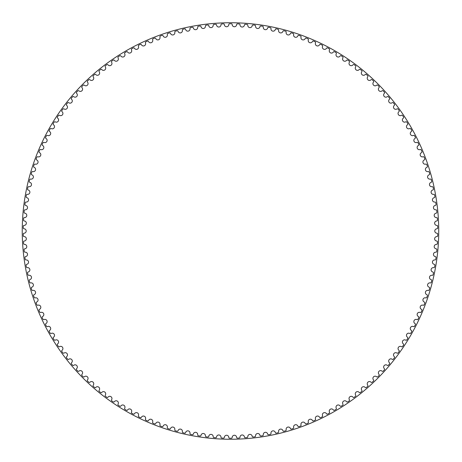 <?xml version="1.0" encoding="UTF-8"?>
<svg xmlns="http://www.w3.org/2000/svg" width="462" height="462" viewBox="0 0 462 462"><rect width="100%" height="100%" fill="white"/><g stroke="black" fill="none" stroke-linecap="round" stroke-linejoin="round"><path stroke-width="0.35" stroke-dasharray="2.31 1.73" d="M228.8 24.561A2.218 2.218 0 0 1 226.623 26.744A2.218 2.218 0 0 1 224.365 24.648A0.826 0.826 0 0 0 223.51 23.868A207.253 207.253 0 0 0 221.777 23.932A0.826 0.826 0 0 0 220.986 24.775A2.218 2.218 0 0 1 218.896 27.033A2.218 2.218 0 0 1 216.562 25.029A0.826 0.826 0 0 0 215.679 24.278A207.253 207.253 0 0 0 213.952 24.411A0.826 0.826 0 0 0 213.19 25.283A2.218 2.218 0 0 1 211.186 27.616A2.218 2.218 0 0 1 208.778 25.699A0.826 0.826 0 0 0 207.865 24.988A207.253 207.253 0 0 0 206.144 25.185A0.826 0.826 0 0 0 205.417 26.086A2.218 2.218 0 0 1 203.505 28.494A2.218 2.218 0 0 1 201.022 26.669A0.826 0.826 0 0 0 200.086 25.993A207.253 207.253 0 0 0 198.371 26.253A0.826 0.826 0 0 0 197.684 27.177A2.218 2.218 0 0 1 195.859 29.66A2.218 2.218 0 0 1 193.312 27.934A0.826 0.826 0 0 0 192.348 27.287A207.253 207.253 0 0 0 190.65 27.616A0.826 0.826 0 0 0 189.992 28.569A2.218 2.218 0 0 1 188.265 31.116A2.218 2.218 0 0 1 185.655 29.481A0.826 0.826 0 0 0 184.667 28.875A207.253 207.253 0 0 0 182.981 29.268A0.826 0.826 0 0 0 182.363 30.244A2.218 2.218 0 0 1 180.729 32.854A2.218 2.218 0 0 1 178.061 31.324A0.826 0.826 0 0 0 177.056 30.758A207.253 207.253 0 0 0 175.381 31.208A0.826 0.826 0 0 0 174.798 32.207A2.218 2.218 0 0 1 173.267 34.881A2.218 2.218 0 0 1 170.542 33.449A0.826 0.826 0 0 0 169.514 32.923A207.253 207.253 0 0 0 167.862 33.437A0.826 0.826 0 0 0 167.313 34.459A2.218 2.218 0 0 1 165.887 37.185A2.218 2.218 0 0 1 163.109 35.863A0.826 0.826 0 0 0 162.064 35.372A207.253 207.253 0 0 0 160.43 35.949A0.826 0.826 0 0 0 159.921 36.989A2.218 2.218 0 0 1 158.599 39.772A2.218 2.218 0 0 1 155.775 38.548A0.826 0.826 0 0 0 154.706 38.098A207.253 207.253 0 0 0 153.095 38.739A0.826 0.826 0 0 0 152.633 39.801A2.218 2.218 0 0 1 151.415 42.625A2.218 2.218 0 0 1 148.545 41.516A0.826 0.826 0 0 0 147.465 41.106A207.253 207.253 0 0 0 145.876 41.805A0.826 0.826 0 0 0 145.455 42.885A2.218 2.218 0 0 1 144.346 45.755A2.218 2.218 0 0 1 141.436 44.75A0.826 0.826 0 0 0 140.338 44.381A207.253 207.253 0 0 0 138.779 45.143A0.826 0.826 0 0 0 138.398 46.235A2.218 2.218 0 0 1 137.393 49.145A2.218 2.218 0 0 1 134.448 48.256A0.826 0.826 0 0 0 133.339 47.927A207.253 207.253 0 0 0 131.814 48.747A0.826 0.826 0 0 0 131.468 49.856A2.218 2.218 0 0 1 130.579 52.801A2.218 2.218 0 0 1 127.604 52.021A0.826 0.826 0 0 0 126.478 51.738A207.253 207.253 0 0 0 124.988 52.61A0.826 0.826 0 0 0 124.688 53.731A2.218 2.218 0 0 1 123.908 56.711A2.218 2.218 0 0 1 120.905 56.041A0.826 0.826 0 0 0 119.774 55.798A207.253 207.253 0 0 0 118.312 56.734A0.826 0.826 0 0 0 118.053 57.86A2.218 2.218 0 0 1 117.388 60.869A2.218 2.218 0 0 1 114.362 60.314A0.826 0.826 0 0 0 113.219 60.118A207.253 207.253 0 0 0 111.798 61.099A0.826 0.826 0 0 0 111.585 62.237A2.218 2.218 0 0 1 111.03 65.269A2.218 2.218 0 0 1 107.987 64.83A0.826 0.826 0 0 0 106.838 64.674A207.253 207.253 0 0 0 105.451 65.714A0.826 0.826 0 0 0 105.278 66.857A2.218 2.218 0 0 1 104.845 69.906A2.218 2.218 0 0 1 101.784 69.589A0.826 0.826 0 0 0 100.635 69.473A207.253 207.253 0 0 0 99.29 70.565A0.826 0.826 0 0 0 99.157 71.714A2.218 2.218 0 0 1 98.839 74.775A2.218 2.218 0 0 1 95.767 74.573A0.826 0.826 0 0 0 94.612 74.503A207.253 207.253 0 0 0 93.312 75.647A0.826 0.826 0 0 0 93.226 76.802A2.218 2.218 0 0 1 93.024 79.868A2.218 2.218 0 0 1 89.946 79.782A0.826 0.826 0 0 0 88.791 79.759A207.253 207.253 0 0 0 87.532 80.948A0.826 0.826 0 0 0 87.491 82.103A2.218 2.218 0 0 1 87.405 85.181A2.218 2.218 0 0 1 84.327 85.21A0.826 0.826 0 0 0 83.166 85.227A207.253 207.253 0 0 0 81.953 86.463A0.826 0.826 0 0 0 81.959 87.624A2.218 2.218 0 0 1 81.988 90.702A2.218 2.218 0 0 1 78.91 90.847A0.826 0.826 0 0 0 77.755 90.904A207.253 207.253 0 0 0 76.588 92.186A0.826 0.826 0 0 0 76.64 93.347A2.218 2.218 0 0 1 76.784 96.419A2.218 2.218 0 0 1 73.718 96.679A0.826 0.826 0 0 0 72.563 96.789A207.253 207.253 0 0 0 71.448 98.111A0.826 0.826 0 0 0 71.541 99.266A2.218 2.218 0 0 1 71.801 102.333A2.218 2.218 0 0 1 68.746 102.708A0.826 0.826 0 0 0 67.596 102.859A207.253 207.253 0 0 0 66.534 104.227A0.826 0.826 0 0 0 66.667 105.376A2.218 2.218 0 0 1 67.048 108.431A2.218 2.218 0 0 1 64.01 108.922A0.826 0.826 0 0 0 62.867 109.113A207.253 207.253 0 0 0 61.856 110.522A0.826 0.826 0 0 0 62.029 111.665A2.218 2.218 0 0 1 62.526 114.703A2.218 2.218 0 0 1 59.506 115.309A0.826 0.826 0 0 0 58.374 115.546A207.253 207.253 0 0 0 57.415 116.99A0.826 0.826 0 0 0 57.635 118.122A2.218 2.218 0 0 1 58.247 121.142A2.218 2.218 0 0 1 55.249 121.864A0.826 0.826 0 0 0 54.129 122.141A207.253 207.253 0 0 0 53.222 123.62A0.826 0.826 0 0 0 53.488 124.746A2.218 2.218 0 0 1 54.21 127.737A2.218 2.218 0 0 1 51.247 128.569A0.826 0.826 0 0 0 50.133 128.892A207.253 207.253 0 0 0 49.29 130.405A0.826 0.826 0 0 0 49.596 131.52A2.218 2.218 0 0 1 50.427 134.482A2.218 2.218 0 0 1 47.499 135.43A0.826 0.826 0 0 0 46.402 135.788A207.253 207.253 0 0 0 45.611 137.335A0.826 0.826 0 0 0 45.957 138.438A2.218 2.218 0 0 1 46.905 141.366A2.218 2.218 0 0 1 44.017 142.417A0.826 0.826 0 0 0 42.931 142.827A207.253 207.253 0 0 0 42.198 144.398A0.826 0.826 0 0 0 42.591 145.484A2.218 2.218 0 0 1 43.647 148.377A2.218 2.218 0 0 1 40.795 149.538A0.826 0.826 0 0 0 39.726 149.983A207.253 207.253 0 0 0 39.056 151.582A0.826 0.826 0 0 0 39.489 152.656A2.218 2.218 0 0 1 40.656 155.509A2.218 2.218 0 0 1 37.849 156.774A0.826 0.826 0 0 0 36.798 157.265A207.253 207.253 0 0 0 36.186 158.882A0.826 0.826 0 0 0 36.66 159.939A2.218 2.218 0 0 1 37.93 162.745A2.218 2.218 0 0 1 35.176 164.12A0.826 0.826 0 0 0 34.148 164.645A207.253 207.253 0 0 0 33.599 166.285A0.826 0.826 0 0 0 34.107 167.325A2.218 2.218 0 0 1 35.487 170.08A2.218 2.218 0 0 1 32.785 171.558A0.826 0.826 0 0 0 31.774 172.124A207.253 207.253 0 0 0 31.289 173.787A0.826 0.826 0 0 0 31.843 174.803A2.218 2.218 0 0 1 33.322 177.5A2.218 2.218 0 0 1 30.677 179.083A0.826 0.826 0 0 0 29.689 179.683A207.253 207.253 0 0 0 29.268 181.364A0.826 0.826 0 0 0 29.857 182.363A2.218 2.218 0 0 1 31.439 185.002A2.218 2.218 0 0 1 28.858 186.683A0.826 0.826 0 0 0 27.893 187.318A207.253 207.253 0 0 0 27.535 189.016A0.826 0.826 0 0 0 28.159 189.986A2.218 2.218 0 0 1 29.839 192.567A2.218 2.218 0 0 1 27.327 194.34A0.826 0.826 0 0 0 26.386 195.016A207.253 207.253 0 0 0 26.091 196.725A0.826 0.826 0 0 0 26.75 197.672A2.218 2.218 0 0 1 28.529 200.185A2.218 2.218 0 0 1 26.086 202.056A0.826 0.826 0 0 0 25.167 202.766A207.253 207.253 0 0 0 24.942 204.481A0.826 0.826 0 0 0 25.635 205.405A2.218 2.218 0 0 1 27.506 207.854A2.218 2.218 0 0 1 25.133 209.812A0.826 0.826 0 0 0 24.249 210.557A207.253 207.253 0 0 0 24.082 212.283A0.826 0.826 0 0 0 24.815 213.178A2.218 2.218 0 0 1 26.779 215.552A2.218 2.218 0 0 1 24.48 217.596A0.826 0.826 0 0 0 23.62 218.376A207.253 207.253 0 0 0 23.522 220.103A0.826 0.826 0 0 0 24.29 220.975A2.218 2.218 0 0 1 26.34 223.267A2.218 2.218 0 0 1 24.122 225.404A0.826 0.826 0 0 0 23.291 226.213A207.253 207.253 0 0 0 23.262 227.945A0.826 0.826 0 0 0 24.059 228.782A2.218 2.218 0 0 1 26.195 231A2.218 2.218 0 0 1 24.059 233.218A0.826 0.826 0 0 0 23.262 234.055A207.253 207.253 0 0 0 23.291 235.787A0.826 0.826 0 0 0 24.122 236.596A2.218 2.218 0 0 1 26.34 238.733A2.218 2.218 0 0 1 24.29 241.025A0.826 0.826 0 0 0 23.522 241.897A207.253 207.253 0 0 0 23.62 243.624A0.826 0.826 0 0 0 24.48 244.404A2.218 2.218 0 0 1 26.779 246.448A2.218 2.218 0 0 1 24.815 248.822A0.826 0.826 0 0 0 24.082 249.717A207.253 207.253 0 0 0 24.249 251.444A0.826 0.826 0 0 0 25.133 252.188A2.218 2.218 0 0 1 27.506 254.146A2.218 2.218 0 0 1 25.635 256.595A0.826 0.826 0 0 0 24.942 257.519A207.253 207.253 0 0 0 25.167 259.234A0.826 0.826 0 0 0 26.086 259.944A2.218 2.218 0 0 1 28.529 261.815A2.218 2.218 0 0 1 26.75 264.328A0.826 0.826 0 0 0 26.091 265.275A207.253 207.253 0 0 0 26.386 266.984A0.826 0.826 0 0 0 27.327 267.66A2.218 2.218 0 0 1 29.839 269.433A2.218 2.218 0 0 1 28.159 272.014A0.826 0.826 0 0 0 27.535 272.984A207.253 207.253 0 0 0 27.893 274.682A0.826 0.826 0 0 0 28.858 275.317A2.218 2.218 0 0 1 31.439 276.998A2.218 2.218 0 0 1 29.857 279.637A0.826 0.826 0 0 0 29.268 280.636A207.253 207.253 0 0 0 29.689 282.317A0.826 0.826 0 0 0 30.677 282.917A2.218 2.218 0 0 1 33.322 284.5A2.218 2.218 0 0 1 31.843 287.197A0.826 0.826 0 0 0 31.289 288.213A207.253 207.253 0 0 0 31.774 289.876A0.826 0.826 0 0 0 32.785 290.442A2.218 2.218 0 0 1 35.487 291.92A2.218 2.218 0 0 1 34.107 294.675A0.826 0.826 0 0 0 33.599 295.715A207.253 207.253 0 0 0 34.148 297.355A0.826 0.826 0 0 0 35.176 297.88A2.218 2.218 0 0 1 37.93 299.255A2.218 2.218 0 0 1 36.66 302.061A0.826 0.826 0 0 0 36.186 303.118A207.253 207.253 0 0 0 36.798 304.735A0.826 0.826 0 0 0 37.849 305.226A2.218 2.218 0 0 1 40.656 306.491A2.218 2.218 0 0 1 39.489 309.344A0.826 0.826 0 0 0 39.056 310.418A207.253 207.253 0 0 0 39.726 312.017A0.826 0.826 0 0 0 40.795 312.462A2.218 2.218 0 0 1 43.647 313.623A2.218 2.218 0 0 1 42.591 316.516A0.826 0.826 0 0 0 42.198 317.602A207.253 207.253 0 0 0 42.931 319.173A0.826 0.826 0 0 0 44.017 319.583A2.218 2.218 0 0 1 46.905 320.634A2.218 2.218 0 0 1 45.957 323.562A0.826 0.826 0 0 0 45.611 324.665A207.253 207.253 0 0 0 46.402 326.212A0.826 0.826 0 0 0 47.499 326.57A2.218 2.218 0 0 1 50.427 327.518A2.218 2.218 0 0 1 49.596 330.48A0.826 0.826 0 0 0 49.29 331.595A207.253 207.253 0 0 0 50.133 333.108A0.826 0.826 0 0 0 51.247 333.431A2.218 2.218 0 0 1 54.21 334.263A2.218 2.218 0 0 1 53.488 337.254A0.826 0.826 0 0 0 53.222 338.38A207.253 207.253 0 0 0 54.129 339.859A0.826 0.826 0 0 0 55.249 340.136A2.218 2.218 0 0 1 58.247 340.858A2.218 2.218 0 0 1 57.635 343.878A0.826 0.826 0 0 0 57.415 345.01A207.253 207.253 0 0 0 58.374 346.454A0.826 0.826 0 0 0 59.506 346.691A2.218 2.218 0 0 1 62.526 347.297A2.218 2.218 0 0 1 62.029 350.335A0.826 0.826 0 0 0 61.856 351.478A207.253 207.253 0 0 0 62.867 352.887A0.826 0.826 0 0 0 64.01 353.078A2.218 2.218 0 0 1 67.048 353.569A2.218 2.218 0 0 1 66.667 356.624A0.826 0.826 0 0 0 66.534 357.773A207.253 207.253 0 0 0 67.596 359.141A0.826 0.826 0 0 0 68.746 359.292A2.218 2.218 0 0 1 71.801 359.667A2.218 2.218 0 0 1 71.541 362.734A0.826 0.826 0 0 0 71.448 363.889A207.253 207.253 0 0 0 72.563 365.211A0.826 0.826 0 0 0 73.718 365.321A2.218 2.218 0 0 1 76.784 365.581A2.218 2.218 0 0 1 76.64 368.653A0.826 0.826 0 0 0 76.588 369.814A207.253 207.253 0 0 0 77.755 371.096A0.826 0.826 0 0 0 78.91 371.153A2.218 2.218 0 0 1 81.988 371.298A2.218 2.218 0 0 1 81.959 374.376A0.826 0.826 0 0 0 81.953 375.537A207.253 207.253 0 0 0 83.166 376.773A0.826 0.826 0 0 0 84.327 376.79A2.218 2.218 0 0 1 87.405 376.819A2.218 2.218 0 0 1 87.491 379.897A0.826 0.826 0 0 0 87.532 381.052A207.253 207.253 0 0 0 88.791 382.241A0.826 0.826 0 0 0 89.946 382.218A2.218 2.218 0 0 1 93.024 382.132A2.218 2.218 0 0 1 93.226 385.198A0.826 0.826 0 0 0 93.312 386.353A207.253 207.253 0 0 0 94.612 387.497A0.826 0.826 0 0 0 95.767 387.427A2.218 2.218 0 0 1 98.839 387.225A2.218 2.218 0 0 1 99.157 390.286A0.826 0.826 0 0 0 99.29 391.435A207.253 207.253 0 0 0 100.635 392.527A0.826 0.826 0 0 0 101.784 392.411A2.218 2.218 0 0 1 104.845 392.094A2.218 2.218 0 0 1 105.278 395.143A0.826 0.826 0 0 0 105.451 396.286A207.253 207.253 0 0 0 106.838 397.326A0.826 0.826 0 0 0 107.987 397.17A2.218 2.218 0 0 1 111.03 396.731A2.218 2.218 0 0 1 111.585 399.763A0.826 0.826 0 0 0 111.798 400.901A207.253 207.253 0 0 0 113.219 401.882A0.826 0.826 0 0 0 114.362 401.686A2.218 2.218 0 0 1 117.388 401.132A2.218 2.218 0 0 1 118.053 404.14A0.826 0.826 0 0 0 118.312 405.266A207.253 207.253 0 0 0 119.774 406.202A0.826 0.826 0 0 0 120.905 405.959A2.218 2.218 0 0 1 123.908 405.289A2.218 2.218 0 0 1 124.688 408.269A0.826 0.826 0 0 0 124.988 409.39A207.253 207.253 0 0 0 126.478 410.262A0.826 0.826 0 0 0 127.604 409.979A2.218 2.218 0 0 1 130.579 409.199A2.218 2.218 0 0 1 131.468 412.144A0.826 0.826 0 0 0 131.814 413.253A207.253 207.253 0 0 0 133.339 414.073A0.826 0.826 0 0 0 134.448 413.744A2.218 2.218 0 0 1 137.393 412.855A2.218 2.218 0 0 1 138.398 415.765A0.826 0.826 0 0 0 138.779 416.857A207.253 207.253 0 0 0 140.338 417.619A0.826 0.826 0 0 0 141.436 417.25A2.218 2.218 0 0 1 144.346 416.245A2.218 2.218 0 0 1 145.455 419.115A0.826 0.826 0 0 0 145.876 420.195A207.253 207.253 0 0 0 147.465 420.894A0.826 0.826 0 0 0 148.545 420.484A2.218 2.218 0 0 1 151.415 419.375A2.218 2.218 0 0 1 152.633 422.199A0.826 0.826 0 0 0 153.095 423.261A207.253 207.253 0 0 0 154.706 423.902A0.826 0.826 0 0 0 155.775 423.452A2.218 2.218 0 0 1 158.599 422.228A2.218 2.218 0 0 1 159.921 425.011A0.826 0.826 0 0 0 160.43 426.051A207.253 207.253 0 0 0 162.064 426.628A0.826 0.826 0 0 0 163.109 426.137A2.218 2.218 0 0 1 165.887 424.815A2.218 2.218 0 0 1 167.313 427.541A0.826 0.826 0 0 0 167.862 428.563A207.253 207.253 0 0 0 169.514 429.077A0.826 0.826 0 0 0 170.542 428.551A2.218 2.218 0 0 1 173.267 427.119A2.218 2.218 0 0 1 174.798 429.793A0.826 0.826 0 0 0 175.381 430.792A207.253 207.253 0 0 0 177.056 431.242A0.826 0.826 0 0 0 178.061 430.676A2.218 2.218 0 0 1 180.729 429.146A2.218 2.218 0 0 1 182.363 431.756A0.826 0.826 0 0 0 182.981 432.732A207.253 207.253 0 0 0 184.667 433.125A0.826 0.826 0 0 0 185.655 432.519A2.218 2.218 0 0 1 188.265 430.884A2.218 2.218 0 0 1 189.992 433.431A0.826 0.826 0 0 0 190.65 434.384A207.253 207.253 0 0 0 192.348 434.713A0.826 0.826 0 0 0 193.312 434.066A2.218 2.218 0 0 1 195.859 432.34A2.218 2.218 0 0 1 197.684 434.823A0.826 0.826 0 0 0 198.371 435.747A207.253 207.253 0 0 0 200.086 436.007A0.826 0.826 0 0 0 201.022 435.331A2.218 2.218 0 0 1 203.505 433.506A2.218 2.218 0 0 1 205.417 435.914A0.826 0.826 0 0 0 206.144 436.815A207.253 207.253 0 0 0 207.865 437.012A0.826 0.826 0 0 0 208.778 436.301A2.218 2.218 0 0 1 211.186 434.384A2.218 2.218 0 0 1 213.19 436.717A0.826 0.826 0 0 0 213.952 437.589A207.253 207.253 0 0 0 215.679 437.722A0.826 0.826 0 0 0 216.562 436.971A2.218 2.218 0 0 1 218.896 434.967A2.218 2.218 0 0 1 220.986 437.225A0.826 0.826 0 0 0 221.777 438.068A207.253 207.253 0 0 0 223.51 438.132A0.826 0.826 0 0 0 224.365 437.352A2.218 2.218 0 0 1 226.623 435.256A2.218 2.218 0 0 1 228.8 437.439A0.826 0.826 0 0 0 229.62 438.247A207.253 207.253 0 0 0 231.352 438.247A0.826 0.826 0 0 0 232.178 437.439A2.218 2.218 0 0 1 234.355 435.256A2.218 2.218 0 0 1 236.613 437.352A0.826 0.826 0 0 0 237.468 438.132A207.253 207.253 0 0 0 239.195 438.068A0.826 0.826 0 0 0 239.992 437.225A2.218 2.218 0 0 1 242.082 434.967A2.218 2.218 0 0 1 244.415 436.971A0.826 0.826 0 0 0 245.299 437.722A207.253 207.253 0 0 0 247.026 437.589A0.826 0.826 0 0 0 247.788 436.717A2.218 2.218 0 0 1 249.792 434.384A2.218 2.218 0 0 1 252.2 436.301A0.826 0.826 0 0 0 253.112 437.012A207.253 207.253 0 0 0 254.833 436.815A0.826 0.826 0 0 0 255.561 435.914A2.218 2.218 0 0 1 257.473 433.506A2.218 2.218 0 0 1 259.95 435.331A0.826 0.826 0 0 0 260.891 436.007A207.253 207.253 0 0 0 262.601 435.747A0.826 0.826 0 0 0 263.294 434.823A2.218 2.218 0 0 1 265.119 432.34A2.218 2.218 0 0 1 267.665 434.066A0.826 0.826 0 0 0 268.624 434.713A207.253 207.253 0 0 0 270.328 434.384A0.826 0.826 0 0 0 270.986 433.431A2.218 2.218 0 0 1 272.713 430.884A2.218 2.218 0 0 1 275.323 432.519A0.826 0.826 0 0 0 276.305 433.125A207.253 207.253 0 0 0 277.997 432.732A0.826 0.826 0 0 0 278.615 431.756A2.218 2.218 0 0 1 280.243 429.146A2.218 2.218 0 0 1 282.917 430.676A0.826 0.826 0 0 0 283.922 431.242A207.253 207.253 0 0 0 285.597 430.792A0.826 0.826 0 0 0 286.18 429.793A2.218 2.218 0 0 1 287.705 427.119A2.218 2.218 0 0 1 290.436 428.551A0.826 0.826 0 0 0 291.464 429.077A207.253 207.253 0 0 0 293.116 428.563A0.826 0.826 0 0 0 293.659 427.541A2.218 2.218 0 0 1 295.085 424.815A2.218 2.218 0 0 1 297.869 426.137A0.826 0.826 0 0 0 298.914 426.628A207.253 207.253 0 0 0 300.548 426.051A0.826 0.826 0 0 0 301.051 425.011A2.218 2.218 0 0 1 302.373 422.228A2.218 2.218 0 0 1 305.203 423.452A0.826 0.826 0 0 0 306.271 423.902A207.253 207.253 0 0 0 307.877 423.261A0.826 0.826 0 0 0 308.345 422.199A2.218 2.218 0 0 1 309.563 419.375A2.218 2.218 0 0 1 312.433 420.484A0.826 0.826 0 0 0 313.513 420.894A207.253 207.253 0 0 0 315.096 420.195A0.826 0.826 0 0 0 315.523 419.115A2.218 2.218 0 0 1 316.632 416.245A2.218 2.218 0 0 1 319.542 417.25A0.826 0.826 0 0 0 320.64 417.619A207.253 207.253 0 0 0 322.199 416.857A0.826 0.826 0 0 0 322.58 415.765A2.218 2.218 0 0 1 323.579 412.855A2.218 2.218 0 0 1 326.53 413.744A0.826 0.826 0 0 0 327.639 414.073A207.253 207.253 0 0 0 329.163 413.253A0.826 0.826 0 0 0 329.504 412.144A2.218 2.218 0 0 1 330.394 409.199A2.218 2.218 0 0 1 333.373 409.979A0.826 0.826 0 0 0 334.494 410.262A207.253 207.253 0 0 0 335.989 409.39A0.826 0.826 0 0 0 336.29 408.269A2.218 2.218 0 0 1 337.069 405.289A2.218 2.218 0 0 1 340.072 405.959A0.826 0.826 0 0 0 341.204 406.202A207.253 207.253 0 0 0 342.665 405.266A0.826 0.826 0 0 0 342.925 404.14A2.218 2.218 0 0 1 343.584 401.132A2.218 2.218 0 0 1 346.616 401.686A0.826 0.826 0 0 0 347.753 401.882A207.253 207.253 0 0 0 349.18 400.901A0.826 0.826 0 0 0 349.393 399.763A2.218 2.218 0 0 1 349.942 396.731A2.218 2.218 0 0 1 352.991 397.17A0.826 0.826 0 0 0 354.14 397.326A207.253 207.253 0 0 0 355.526 396.286A0.826 0.826 0 0 0 355.694 395.143A2.218 2.218 0 0 1 356.127 392.094A2.218 2.218 0 0 1 359.193 392.411A0.826 0.826 0 0 0 360.343 392.527A207.253 207.253 0 0 0 361.688 391.435A0.826 0.826 0 0 0 361.815 390.286A2.218 2.218 0 0 1 362.133 387.225A2.218 2.218 0 0 1 365.205 387.427A0.826 0.826 0 0 0 366.36 387.497A207.253 207.253 0 0 0 367.665 386.353A0.826 0.826 0 0 0 367.752 385.198A2.218 2.218 0 0 1 367.954 382.132A2.218 2.218 0 0 1 371.032 382.218A0.826 0.826 0 0 0 372.187 382.241A207.253 207.253 0 0 0 373.446 381.052A0.826 0.826 0 0 0 373.487 379.897A2.218 2.218 0 0 1 373.573 376.819A2.218 2.218 0 0 1 376.651 376.79A0.826 0.826 0 0 0 377.806 376.773A207.253 207.253 0 0 0 379.025 375.537A0.826 0.826 0 0 0 379.019 374.376A2.218 2.218 0 0 1 378.99 371.298A2.218 2.218 0 0 1 382.062 371.153A0.826 0.826 0 0 0 383.217 371.096A207.253 207.253 0 0 0 384.384 369.814A0.826 0.826 0 0 0 384.338 368.653A2.218 2.218 0 0 1 384.193 365.581A2.218 2.218 0 0 1 387.26 365.321A0.826 0.826 0 0 0 388.409 365.211A207.253 207.253 0 0 0 389.53 363.889A0.826 0.826 0 0 0 389.437 362.734A2.218 2.218 0 0 1 389.171 359.667A2.218 2.218 0 0 1 392.232 359.292A0.826 0.826 0 0 0 393.376 359.141A207.253 207.253 0 0 0 394.444 357.773A0.826 0.826 0 0 0 394.311 356.624A2.218 2.218 0 0 1 393.93 353.569A2.218 2.218 0 0 1 396.968 353.078A0.826 0.826 0 0 0 398.111 352.887A207.253 207.253 0 0 0 399.122 351.478A0.826 0.826 0 0 0 398.943 350.335A2.218 2.218 0 0 1 398.452 347.297A2.218 2.218 0 0 1 401.466 346.691A0.826 0.826 0 0 0 402.604 346.454A207.253 207.253 0 0 0 403.563 345.01A0.826 0.826 0 0 0 403.343 343.878A2.218 2.218 0 0 1 402.731 340.858A2.218 2.218 0 0 1 405.723 340.136A0.826 0.826 0 0 0 406.849 339.859A207.253 207.253 0 0 0 407.75 338.38A0.826 0.826 0 0 0 407.49 337.254A2.218 2.218 0 0 1 406.768 334.263A2.218 2.218 0 0 1 409.73 333.431A0.826 0.826 0 0 0 410.839 333.108A207.253 207.253 0 0 0 411.688 331.595A0.826 0.826 0 0 0 411.382 330.48A2.218 2.218 0 0 1 410.545 327.518A2.218 2.218 0 0 1 413.478 326.57A0.826 0.826 0 0 0 414.576 326.212A207.253 207.253 0 0 0 415.367 324.665A0.826 0.826 0 0 0 415.015 323.562A2.218 2.218 0 0 1 414.067 320.634A2.218 2.218 0 0 1 416.961 319.583A0.826 0.826 0 0 0 418.046 319.173A207.253 207.253 0 0 0 418.78 317.602A0.826 0.826 0 0 0 418.387 316.516A2.218 2.218 0 0 1 417.33 313.623A2.218 2.218 0 0 1 420.183 312.462A0.826 0.826 0 0 0 421.252 312.017A207.253 207.253 0 0 0 421.922 310.418A0.826 0.826 0 0 0 421.488 309.344A2.218 2.218 0 0 1 420.322 306.491A2.218 2.218 0 0 1 423.128 305.226A0.826 0.826 0 0 0 424.18 304.735A207.253 207.253 0 0 0 424.786 303.118A0.826 0.826 0 0 0 424.318 302.061A2.218 2.218 0 0 1 423.042 299.255A2.218 2.218 0 0 1 425.797 297.88A0.826 0.826 0 0 0 426.83 297.355A207.253 207.253 0 0 0 427.379 295.715A0.826 0.826 0 0 0 426.865 294.675A2.218 2.218 0 0 1 425.49 291.92A2.218 2.218 0 0 1 428.187 290.442A0.826 0.826 0 0 0 429.198 289.876A207.253 207.253 0 0 0 429.683 288.213A0.826 0.826 0 0 0 429.134 287.197A2.218 2.218 0 0 1 427.656 284.5A2.218 2.218 0 0 1 430.295 282.917A0.826 0.826 0 0 0 431.289 282.317A207.253 207.253 0 0 0 431.71 280.636A0.826 0.826 0 0 0 431.121 279.637A2.218 2.218 0 0 1 429.539 276.998A2.218 2.218 0 0 1 432.12 275.317A0.826 0.826 0 0 0 433.085 274.682A207.253 207.253 0 0 0 433.443 272.984A0.826 0.826 0 0 0 432.819 272.014A2.218 2.218 0 0 1 431.138 269.433A2.218 2.218 0 0 1 433.651 267.66A0.826 0.826 0 0 0 434.592 266.984A207.253 207.253 0 0 0 434.886 265.275A0.826 0.826 0 0 0 434.222 264.328A2.218 2.218 0 0 1 432.449 261.815A2.218 2.218 0 0 1 434.892 259.944A0.826 0.826 0 0 0 435.805 259.234A207.253 207.253 0 0 0 436.036 257.519A0.826 0.826 0 0 0 435.337 256.595A2.218 2.218 0 0 1 433.466 254.146A2.218 2.218 0 0 1 435.839 252.188A0.826 0.826 0 0 0 436.729 251.444A207.253 207.253 0 0 0 436.89 249.717A0.826 0.826 0 0 0 436.163 248.822A2.218 2.218 0 0 1 434.199 246.448A2.218 2.218 0 0 1 436.498 244.404A0.826 0.826 0 0 0 437.352 243.624A207.253 207.253 0 0 0 437.45 241.897A0.826 0.826 0 0 0 436.688 241.025A2.218 2.218 0 0 1 434.638 238.733A2.218 2.218 0 0 1 436.856 236.596A0.826 0.826 0 0 0 437.681 235.787A207.253 207.253 0 0 0 437.716 234.055A0.826 0.826 0 0 0 436.919 233.218A2.218 2.218 0 0 1 434.782 231A2.218 2.218 0 0 1 436.919 228.782A0.826 0.826 0 0 0 437.716 227.945A207.253 207.253 0 0 0 437.681 226.213A0.826 0.826 0 0 0 436.856 225.404A2.218 2.218 0 0 1 434.638 223.267A2.218 2.218 0 0 1 436.688 220.975A0.826 0.826 0 0 0 437.45 220.103A207.253 207.253 0 0 0 437.352 218.376A0.826 0.826 0 0 0 436.498 217.596A2.218 2.218 0 0 1 434.199 215.552A2.218 2.218 0 0 1 436.163 213.178A0.826 0.826 0 0 0 436.89 212.283A207.253 207.253 0 0 0 436.729 210.557A0.826 0.826 0 0 0 435.839 209.812A2.218 2.218 0 0 1 433.466 207.854A2.218 2.218 0 0 1 435.337 205.405A0.826 0.826 0 0 0 436.036 204.481A207.253 207.253 0 0 0 435.805 202.766A0.826 0.826 0 0 0 434.892 202.056A2.218 2.218 0 0 1 432.449 200.185A2.218 2.218 0 0 1 434.222 197.672A0.826 0.826 0 0 0 434.886 196.725A207.253 207.253 0 0 0 434.592 195.016A0.826 0.826 0 0 0 433.651 194.34A2.218 2.218 0 0 1 431.138 192.567A2.218 2.218 0 0 1 432.819 189.986A0.826 0.826 0 0 0 433.443 189.016A207.253 207.253 0 0 0 433.085 187.318A0.826 0.826 0 0 0 432.12 186.683A2.218 2.218 0 0 1 429.539 185.002A2.218 2.218 0 0 1 431.121 182.363A0.826 0.826 0 0 0 431.71 181.364A207.253 207.253 0 0 0 431.289 179.683A0.826 0.826 0 0 0 430.295 179.083A2.218 2.218 0 0 1 427.656 177.5A2.218 2.218 0 0 1 429.134 174.803A0.826 0.826 0 0 0 429.683 173.787A207.253 207.253 0 0 0 429.198 172.124A0.826 0.826 0 0 0 428.187 171.558A2.218 2.218 0 0 1 425.49 170.08A2.218 2.218 0 0 1 426.865 167.325A0.826 0.826 0 0 0 427.379 166.285A207.253 207.253 0 0 0 426.83 164.645A0.826 0.826 0 0 0 425.797 164.12A2.218 2.218 0 0 1 423.042 162.745A2.218 2.218 0 0 1 424.318 159.939A0.826 0.826 0 0 0 424.786 158.882A207.253 207.253 0 0 0 424.18 157.265A0.826 0.826 0 0 0 423.128 156.774A2.218 2.218 0 0 1 420.322 155.509A2.218 2.218 0 0 1 421.488 152.656A0.826 0.826 0 0 0 421.922 151.582A207.253 207.253 0 0 0 421.252 149.983A0.826 0.826 0 0 0 420.183 149.538A2.218 2.218 0 0 1 417.33 148.377A2.218 2.218 0 0 1 418.387 145.484A0.826 0.826 0 0 0 418.78 144.398A207.253 207.253 0 0 0 418.046 142.827A0.826 0.826 0 0 0 416.961 142.417A2.218 2.218 0 0 1 414.067 141.366A2.218 2.218 0 0 1 415.015 138.438A0.826 0.826 0 0 0 415.367 137.335A207.253 207.253 0 0 0 414.576 135.788A0.826 0.826 0 0 0 413.478 135.43A2.218 2.218 0 0 1 410.545 134.482A2.218 2.218 0 0 1 411.382 131.52A0.826 0.826 0 0 0 411.688 130.405A207.253 207.253 0 0 0 410.839 128.892A0.826 0.826 0 0 0 409.73 128.569A2.218 2.218 0 0 1 406.768 127.737A2.218 2.218 0 0 1 407.49 124.746A0.826 0.826 0 0 0 407.75 123.62A207.253 207.253 0 0 0 406.849 122.141A0.826 0.826 0 0 0 405.723 121.864A2.218 2.218 0 0 1 402.731 121.142A2.218 2.218 0 0 1 403.343 118.122A0.826 0.826 0 0 0 403.563 116.99A207.253 207.253 0 0 0 402.604 115.546A0.826 0.826 0 0 0 401.466 115.309A2.218 2.218 0 0 1 398.452 114.703A2.218 2.218 0 0 1 398.943 111.665A0.826 0.826 0 0 0 399.122 110.522A207.253 207.253 0 0 0 398.111 109.113A0.826 0.826 0 0 0 396.968 108.922A2.218 2.218 0 0 1 393.93 108.431A2.218 2.218 0 0 1 394.311 105.376A0.826 0.826 0 0 0 394.444 104.227A207.253 207.253 0 0 0 393.376 102.859A0.826 0.826 0 0 0 392.232 102.708A2.218 2.218 0 0 1 389.171 102.333A2.218 2.218 0 0 1 389.437 99.266A0.826 0.826 0 0 0 389.53 98.111A207.253 207.253 0 0 0 388.409 96.789A0.826 0.826 0 0 0 387.26 96.679A2.218 2.218 0 0 1 384.193 96.419A2.218 2.218 0 0 1 384.338 93.347A0.826 0.826 0 0 0 384.384 92.186A207.253 207.253 0 0 0 383.217 90.904A0.826 0.826 0 0 0 382.062 90.847A2.218 2.218 0 0 1 378.99 90.702A2.218 2.218 0 0 1 379.019 87.624A0.826 0.826 0 0 0 379.025 86.463A207.253 207.253 0 0 0 377.806 85.227A0.826 0.826 0 0 0 376.651 85.21A2.218 2.218 0 0 1 373.573 85.181A2.218 2.218 0 0 1 373.487 82.103A0.826 0.826 0 0 0 373.446 80.948A207.253 207.253 0 0 0 372.187 79.759A0.826 0.826 0 0 0 371.032 79.782A2.218 2.218 0 0 1 367.954 79.868A2.218 2.218 0 0 1 367.752 76.802A0.826 0.826 0 0 0 367.665 75.647A207.253 207.253 0 0 0 366.36 74.503A0.826 0.826 0 0 0 365.205 74.573A2.218 2.218 0 0 1 362.133 74.775A2.218 2.218 0 0 1 361.815 71.714A0.826 0.826 0 0 0 361.688 70.565A207.253 207.253 0 0 0 360.343 69.473A0.826 0.826 0 0 0 359.193 69.589A2.218 2.218 0 0 1 356.127 69.906A2.218 2.218 0 0 1 355.694 66.857A0.826 0.826 0 0 0 355.526 65.714A207.253 207.253 0 0 0 354.14 64.674A0.826 0.826 0 0 0 352.991 64.83A2.218 2.218 0 0 1 349.942 65.269A2.218 2.218 0 0 1 349.393 62.237A0.826 0.826 0 0 0 349.18 61.099A207.253 207.253 0 0 0 347.753 60.118A0.826 0.826 0 0 0 346.616 60.314A2.218 2.218 0 0 1 343.584 60.869A2.218 2.218 0 0 1 342.925 57.86A0.826 0.826 0 0 0 342.665 56.734A207.253 207.253 0 0 0 341.204 55.798A0.826 0.826 0 0 0 340.072 56.041A2.218 2.218 0 0 1 337.069 56.711A2.218 2.218 0 0 1 336.29 53.731A0.826 0.826 0 0 0 335.989 52.61A207.253 207.253 0 0 0 334.494 51.738A0.826 0.826 0 0 0 333.373 52.021A2.218 2.218 0 0 1 330.394 52.801A2.218 2.218 0 0 1 329.504 49.856A0.826 0.826 0 0 0 329.163 48.747A207.253 207.253 0 0 0 327.639 47.927A0.826 0.826 0 0 0 326.53 48.256A2.218 2.218 0 0 1 323.579 49.145A2.218 2.218 0 0 1 322.58 46.235A0.826 0.826 0 0 0 322.199 45.143A207.253 207.253 0 0 0 320.64 44.381A0.826 0.826 0 0 0 319.542 44.75A2.218 2.218 0 0 1 316.632 45.755A2.218 2.218 0 0 1 315.523 42.885A0.826 0.826 0 0 0 315.096 41.805A207.253 207.253 0 0 0 313.513 41.106A0.826 0.826 0 0 0 312.433 41.516A2.218 2.218 0 0 1 309.563 42.625A2.218 2.218 0 0 1 308.345 39.801A0.826 0.826 0 0 0 307.877 38.739A207.253 207.253 0 0 0 306.271 38.098A0.826 0.826 0 0 0 305.203 38.548A2.218 2.218 0 0 1 302.373 39.772A2.218 2.218 0 0 1 301.051 36.989A0.826 0.826 0 0 0 300.548 35.949A207.253 207.253 0 0 0 298.914 35.372A0.826 0.826 0 0 0 297.869 35.863A2.218 2.218 0 0 1 295.085 37.185A2.218 2.218 0 0 1 293.659 34.459A0.826 0.826 0 0 0 293.116 33.437A207.253 207.253 0 0 0 291.464 32.923A0.826 0.826 0 0 0 290.436 33.449A2.218 2.218 0 0 1 287.705 34.881A2.218 2.218 0 0 1 286.18 32.207A0.826 0.826 0 0 0 285.597 31.208A207.253 207.253 0 0 0 283.922 30.758A0.826 0.826 0 0 0 282.917 31.324A2.218 2.218 0 0 1 280.243 32.854A2.218 2.218 0 0 1 278.615 30.244A0.826 0.826 0 0 0 277.997 29.268A207.253 207.253 0 0 0 276.305 28.875A0.826 0.826 0 0 0 275.323 29.481A2.218 2.218 0 0 1 272.713 31.116A2.218 2.218 0 0 1 270.986 28.569A0.826 0.826 0 0 0 270.328 27.616A207.253 207.253 0 0 0 268.624 27.287A0.826 0.826 0 0 0 267.665 27.934A2.218 2.218 0 0 1 265.119 29.66A2.218 2.218 0 0 1 263.294 27.177A0.826 0.826 0 0 0 262.601 26.253A207.253 207.253 0 0 0 260.891 25.993A0.826 0.826 0 0 0 259.95 26.669A2.218 2.218 0 0 1 257.473 28.494A2.218 2.218 0 0 1 255.561 26.086A0.826 0.826 0 0 0 254.833 25.185A207.253 207.253 0 0 0 253.112 24.988A0.826 0.826 0 0 0 252.2 25.699A2.218 2.218 0 0 1 249.792 27.616A2.218 2.218 0 0 1 247.788 25.283A0.826 0.826 0 0 0 247.026 24.411A207.253 207.253 0 0 0 245.299 24.278A0.826 0.826 0 0 0 244.415 25.029A2.218 2.218 0 0 1 242.082 27.033A2.218 2.218 0 0 1 239.992 24.775A0.826 0.826 0 0 0 239.195 23.932A207.253 207.253 0 0 0 237.468 23.868A0.826 0.826 0 0 0 236.613 24.648A2.218 2.218 0 0 1 234.355 26.744A2.218 2.218 0 0 1 232.178 24.561A0.826 0.826 0 0 0 231.352 23.753A207.253 207.253 0 0 0 229.62 23.753A0.826 0.826 0 0 0 228.8 24.561"/><path stroke-width="0.69" d="M228.8 24.561A2.218 2.218 0 0 1 226.623 26.744A2.218 2.218 0 0 1 224.365 24.648A0.826 0.826 0 0 0 223.51 23.868A207.253 207.253 0 0 0 221.777 23.932A0.826 0.826 0 0 0 220.986 24.775A2.218 2.218 0 0 1 218.896 27.033A2.218 2.218 0 0 1 216.562 25.029A0.826 0.826 0 0 0 215.679 24.278A207.253 207.253 0 0 0 213.952 24.411A0.826 0.826 0 0 0 213.19 25.283A2.218 2.218 0 0 1 211.186 27.616A2.218 2.218 0 0 1 208.778 25.699A0.826 0.826 0 0 0 207.865 24.988A207.253 207.253 0 0 0 206.144 25.185A0.826 0.826 0 0 0 205.417 26.086A2.218 2.218 0 0 1 203.505 28.494A2.218 2.218 0 0 1 201.022 26.669A0.826 0.826 0 0 0 200.086 25.993A207.253 207.253 0 0 0 198.371 26.253A0.826 0.826 0 0 0 197.684 27.177A2.218 2.218 0 0 1 195.859 29.66A2.218 2.218 0 0 1 193.312 27.934A0.826 0.826 0 0 0 192.348 27.287A207.253 207.253 0 0 0 190.65 27.616A0.826 0.826 0 0 0 189.992 28.569A2.218 2.218 0 0 1 188.265 31.116A2.218 2.218 0 0 1 185.655 29.481A0.826 0.826 0 0 0 184.667 28.875A207.253 207.253 0 0 0 182.981 29.268A0.826 0.826 0 0 0 182.363 30.244A2.218 2.218 0 0 1 180.729 32.854A2.218 2.218 0 0 1 178.061 31.324A0.826 0.826 0 0 0 177.056 30.758A207.253 207.253 0 0 0 175.381 31.208A0.826 0.826 0 0 0 174.798 32.207A2.218 2.218 0 0 1 173.267 34.881A2.218 2.218 0 0 1 170.542 33.449A0.826 0.826 0 0 0 169.514 32.923A207.253 207.253 0 0 0 167.862 33.437A0.826 0.826 0 0 0 167.313 34.459A2.218 2.218 0 0 1 165.887 37.185A2.218 2.218 0 0 1 163.109 35.863A0.826 0.826 0 0 0 162.064 35.372A207.253 207.253 0 0 0 160.43 35.949A0.826 0.826 0 0 0 159.921 36.989A2.218 2.218 0 0 1 158.599 39.772A2.218 2.218 0 0 1 155.775 38.548A0.826 0.826 0 0 0 154.706 38.098A207.253 207.253 0 0 0 153.095 38.739A0.826 0.826 0 0 0 152.633 39.801A2.218 2.218 0 0 1 151.415 42.625A2.218 2.218 0 0 1 148.545 41.516A0.826 0.826 0 0 0 147.465 41.106A207.253 207.253 0 0 0 145.876 41.805A0.826 0.826 0 0 0 145.455 42.885A2.218 2.218 0 0 1 144.346 45.755A2.218 2.218 0 0 1 141.436 44.75A0.826 0.826 0 0 0 140.338 44.381A207.253 207.253 0 0 0 138.779 45.143A0.826 0.826 0 0 0 138.398 46.235A2.218 2.218 0 0 1 137.393 49.145A2.218 2.218 0 0 1 134.448 48.256A0.826 0.826 0 0 0 133.339 47.927A207.253 207.253 0 0 0 131.814 48.747A0.826 0.826 0 0 0 131.468 49.856A2.218 2.218 0 0 1 130.579 52.801A2.218 2.218 0 0 1 127.604 52.021A0.826 0.826 0 0 0 126.478 51.738A207.253 207.253 0 0 0 124.988 52.61A0.826 0.826 0 0 0 124.688 53.731A2.218 2.218 0 0 1 123.908 56.711A2.218 2.218 0 0 1 120.905 56.041A0.826 0.826 0 0 0 119.774 55.798A207.253 207.253 0 0 0 118.312 56.734A0.826 0.826 0 0 0 118.053 57.86A2.218 2.218 0 0 1 117.388 60.869A2.218 2.218 0 0 1 114.362 60.314A0.826 0.826 0 0 0 113.219 60.118A207.253 207.253 0 0 0 111.798 61.099A0.826 0.826 0 0 0 111.585 62.237A2.218 2.218 0 0 1 111.03 65.269A2.218 2.218 0 0 1 107.987 64.83A0.826 0.826 0 0 0 106.838 64.674A207.253 207.253 0 0 0 105.451 65.714A0.826 0.826 0 0 0 105.278 66.857A2.218 2.218 0 0 1 104.845 69.906A2.218 2.218 0 0 1 101.784 69.589A0.826 0.826 0 0 0 100.635 69.473A207.253 207.253 0 0 0 99.29 70.565A0.826 0.826 0 0 0 99.157 71.714A2.218 2.218 0 0 1 98.839 74.775A2.218 2.218 0 0 1 95.767 74.573A0.826 0.826 0 0 0 94.612 74.503A207.253 207.253 0 0 0 93.312 75.647A0.826 0.826 0 0 0 93.226 76.802A2.218 2.218 0 0 1 93.024 79.868A2.218 2.218 0 0 1 89.946 79.782A0.826 0.826 0 0 0 88.791 79.759A207.253 207.253 0 0 0 87.532 80.948A0.826 0.826 0 0 0 87.491 82.103A2.218 2.218 0 0 1 87.405 85.181A2.218 2.218 0 0 1 84.327 85.21A0.826 0.826 0 0 0 83.166 85.227A207.253 207.253 0 0 0 81.953 86.463A0.826 0.826 0 0 0 81.959 87.624A2.218 2.218 0 0 1 81.988 90.702A2.218 2.218 0 0 1 78.91 90.847A0.826 0.826 0 0 0 77.755 90.904A207.253 207.253 0 0 0 76.588 92.186A0.826 0.826 0 0 0 76.64 93.347A2.218 2.218 0 0 1 76.784 96.419A2.218 2.218 0 0 1 73.718 96.679A0.826 0.826 0 0 0 72.563 96.789A207.253 207.253 0 0 0 71.448 98.111A0.826 0.826 0 0 0 71.541 99.266A2.218 2.218 0 0 1 71.801 102.333A2.218 2.218 0 0 1 68.746 102.708A0.826 0.826 0 0 0 67.596 102.859A207.253 207.253 0 0 0 66.534 104.227A0.826 0.826 0 0 0 66.667 105.376A2.218 2.218 0 0 1 67.048 108.431A2.218 2.218 0 0 1 64.01 108.922A0.826 0.826 0 0 0 62.867 109.113A207.253 207.253 0 0 0 61.856 110.522A0.826 0.826 0 0 0 62.029 111.665A2.218 2.218 0 0 1 62.526 114.703A2.218 2.218 0 0 1 59.506 115.309A0.826 0.826 0 0 0 58.374 115.546A207.253 207.253 0 0 0 57.415 116.99A0.826 0.826 0 0 0 57.635 118.122A2.218 2.218 0 0 1 58.247 121.142A2.218 2.218 0 0 1 55.249 121.864A0.826 0.826 0 0 0 54.129 122.141A207.253 207.253 0 0 0 53.222 123.62A0.826 0.826 0 0 0 53.488 124.746A2.218 2.218 0 0 1 54.21 127.737A2.218 2.218 0 0 1 51.247 128.569A0.826 0.826 0 0 0 50.133 128.892A207.253 207.253 0 0 0 49.29 130.405A0.826 0.826 0 0 0 49.596 131.52A2.218 2.218 0 0 1 50.427 134.482A2.218 2.218 0 0 1 47.499 135.43A0.826 0.826 0 0 0 46.402 135.788A207.253 207.253 0 0 0 45.611 137.335A0.826 0.826 0 0 0 45.957 138.438A2.218 2.218 0 0 1 46.905 141.366A2.218 2.218 0 0 1 44.017 142.417A0.826 0.826 0 0 0 42.931 142.827A207.253 207.253 0 0 0 42.198 144.398A0.826 0.826 0 0 0 42.591 145.484A2.218 2.218 0 0 1 43.647 148.377A2.218 2.218 0 0 1 40.795 149.538A0.826 0.826 0 0 0 39.726 149.983A207.253 207.253 0 0 0 39.056 151.582A0.826 0.826 0 0 0 39.489 152.656A2.218 2.218 0 0 1 40.656 155.509A2.218 2.218 0 0 1 37.849 156.774A0.826 0.826 0 0 0 36.798 157.265A207.253 207.253 0 0 0 36.186 158.882A0.826 0.826 0 0 0 36.66 159.939A2.218 2.218 0 0 1 37.93 162.745A2.218 2.218 0 0 1 35.176 164.12A0.826 0.826 0 0 0 34.148 164.645A207.253 207.253 0 0 0 33.599 166.285A0.826 0.826 0 0 0 34.107 167.325A2.218 2.218 0 0 1 35.487 170.08A2.218 2.218 0 0 1 32.785 171.558A0.826 0.826 0 0 0 31.774 172.124A207.253 207.253 0 0 0 31.289 173.787A0.826 0.826 0 0 0 31.843 174.803A2.218 2.218 0 0 1 33.322 177.5A2.218 2.218 0 0 1 30.677 179.083A0.826 0.826 0 0 0 29.689 179.683A207.253 207.253 0 0 0 29.268 181.364A0.826 0.826 0 0 0 29.857 182.363A2.218 2.218 0 0 1 31.439 185.002A2.218 2.218 0 0 1 28.858 186.683A0.826 0.826 0 0 0 27.893 187.318A207.253 207.253 0 0 0 27.535 189.016A0.826 0.826 0 0 0 28.159 189.986A2.218 2.218 0 0 1 29.839 192.567A2.218 2.218 0 0 1 27.327 194.34A0.826 0.826 0 0 0 26.386 195.016A207.253 207.253 0 0 0 26.091 196.725A0.826 0.826 0 0 0 26.75 197.672A2.218 2.218 0 0 1 28.529 200.185A2.218 2.218 0 0 1 26.086 202.056A0.826 0.826 0 0 0 25.167 202.766A207.253 207.253 0 0 0 24.942 204.481A0.826 0.826 0 0 0 25.635 205.405A2.218 2.218 0 0 1 27.506 207.854A2.218 2.218 0 0 1 25.133 209.812A0.826 0.826 0 0 0 24.249 210.557A207.253 207.253 0 0 0 24.082 212.283A0.826 0.826 0 0 0 24.815 213.178A2.218 2.218 0 0 1 26.779 215.552A2.218 2.218 0 0 1 24.48 217.596A0.826 0.826 0 0 0 23.62 218.376A207.253 207.253 0 0 0 23.522 220.103A0.826 0.826 0 0 0 24.29 220.975A2.218 2.218 0 0 1 26.34 223.267A2.218 2.218 0 0 1 24.122 225.404A0.826 0.826 0 0 0 23.291 226.213A207.253 207.253 0 0 0 23.262 227.945A0.826 0.826 0 0 0 24.059 228.782A2.218 2.218 0 0 1 26.195 231A2.218 2.218 0 0 1 24.059 233.218A0.826 0.826 0 0 0 23.262 234.055A207.253 207.253 0 0 0 23.291 235.787A0.826 0.826 0 0 0 24.122 236.596A2.218 2.218 0 0 1 26.34 238.733A2.218 2.218 0 0 1 24.29 241.025A0.826 0.826 0 0 0 23.522 241.897A207.253 207.253 0 0 0 23.62 243.624A0.826 0.826 0 0 0 24.48 244.404A2.218 2.218 0 0 1 26.779 246.448A2.218 2.218 0 0 1 24.815 248.822A0.826 0.826 0 0 0 24.082 249.717A207.253 207.253 0 0 0 24.249 251.444A0.826 0.826 0 0 0 25.133 252.188A2.218 2.218 0 0 1 27.506 254.146A2.218 2.218 0 0 1 25.635 256.595A0.826 0.826 0 0 0 24.942 257.519A207.253 207.253 0 0 0 25.167 259.234A0.826 0.826 0 0 0 26.086 259.944A2.218 2.218 0 0 1 28.529 261.815A2.218 2.218 0 0 1 26.75 264.328A0.826 0.826 0 0 0 26.091 265.275A207.253 207.253 0 0 0 26.386 266.984A0.826 0.826 0 0 0 27.327 267.66A2.218 2.218 0 0 1 29.839 269.433A2.218 2.218 0 0 1 28.159 272.014A0.826 0.826 0 0 0 27.535 272.984A207.253 207.253 0 0 0 27.893 274.682A0.826 0.826 0 0 0 28.858 275.317A2.218 2.218 0 0 1 31.439 276.998A2.218 2.218 0 0 1 29.857 279.637A0.826 0.826 0 0 0 29.268 280.636A207.253 207.253 0 0 0 29.689 282.317A0.826 0.826 0 0 0 30.677 282.917A2.218 2.218 0 0 1 33.322 284.5A2.218 2.218 0 0 1 31.843 287.197A0.826 0.826 0 0 0 31.289 288.213A207.253 207.253 0 0 0 31.774 289.876A0.826 0.826 0 0 0 32.785 290.442A2.218 2.218 0 0 1 35.487 291.92A2.218 2.218 0 0 1 34.107 294.675A0.826 0.826 0 0 0 33.599 295.715A207.253 207.253 0 0 0 34.148 297.355A0.826 0.826 0 0 0 35.176 297.88A2.218 2.218 0 0 1 37.93 299.255A2.218 2.218 0 0 1 36.66 302.061A0.826 0.826 0 0 0 36.186 303.118A207.253 207.253 0 0 0 36.798 304.735A0.826 0.826 0 0 0 37.849 305.226A2.218 2.218 0 0 1 40.656 306.491A2.218 2.218 0 0 1 39.489 309.344A0.826 0.826 0 0 0 39.056 310.418A207.253 207.253 0 0 0 39.726 312.017A0.826 0.826 0 0 0 40.795 312.462A2.218 2.218 0 0 1 43.647 313.623A2.218 2.218 0 0 1 42.591 316.516A0.826 0.826 0 0 0 42.198 317.602A207.253 207.253 0 0 0 42.931 319.173A0.826 0.826 0 0 0 44.017 319.583A2.218 2.218 0 0 1 46.905 320.634A2.218 2.218 0 0 1 45.957 323.562A0.826 0.826 0 0 0 45.611 324.665A207.253 207.253 0 0 0 46.402 326.212A0.826 0.826 0 0 0 47.499 326.57A2.218 2.218 0 0 1 50.427 327.518A2.218 2.218 0 0 1 49.596 330.48A0.826 0.826 0 0 0 49.29 331.595A207.253 207.253 0 0 0 50.133 333.108A0.826 0.826 0 0 0 51.247 333.431A2.218 2.218 0 0 1 54.21 334.263A2.218 2.218 0 0 1 53.488 337.254A0.826 0.826 0 0 0 53.222 338.38A207.253 207.253 0 0 0 54.129 339.859A0.826 0.826 0 0 0 55.249 340.136A2.218 2.218 0 0 1 58.247 340.858A2.218 2.218 0 0 1 57.635 343.878A0.826 0.826 0 0 0 57.415 345.01A207.253 207.253 0 0 0 58.374 346.454A0.826 0.826 0 0 0 59.506 346.691A2.218 2.218 0 0 1 62.526 347.297A2.218 2.218 0 0 1 62.029 350.335A0.826 0.826 0 0 0 61.856 351.478A207.253 207.253 0 0 0 62.867 352.887A0.826 0.826 0 0 0 64.01 353.078A2.218 2.218 0 0 1 67.048 353.569A2.218 2.218 0 0 1 66.667 356.624A0.826 0.826 0 0 0 66.534 357.773A207.253 207.253 0 0 0 67.596 359.141A0.826 0.826 0 0 0 68.746 359.292A2.218 2.218 0 0 1 71.801 359.667A2.218 2.218 0 0 1 71.541 362.734A0.826 0.826 0 0 0 71.448 363.889A207.253 207.253 0 0 0 72.563 365.211A0.826 0.826 0 0 0 73.718 365.321A2.218 2.218 0 0 1 76.784 365.581A2.218 2.218 0 0 1 76.64 368.653A0.826 0.826 0 0 0 76.588 369.814A207.253 207.253 0 0 0 77.755 371.096A0.826 0.826 0 0 0 78.91 371.153A2.218 2.218 0 0 1 81.988 371.298A2.218 2.218 0 0 1 81.959 374.376A0.826 0.826 0 0 0 81.953 375.537A207.253 207.253 0 0 0 83.166 376.773A0.826 0.826 0 0 0 84.327 376.79A2.218 2.218 0 0 1 87.405 376.819A2.218 2.218 0 0 1 87.491 379.897A0.826 0.826 0 0 0 87.532 381.052A207.253 207.253 0 0 0 88.791 382.241A0.826 0.826 0 0 0 89.946 382.218A2.218 2.218 0 0 1 93.024 382.132A2.218 2.218 0 0 1 93.226 385.198A0.826 0.826 0 0 0 93.312 386.353A207.253 207.253 0 0 0 94.612 387.497A0.826 0.826 0 0 0 95.767 387.427A2.218 2.218 0 0 1 98.839 387.225A2.218 2.218 0 0 1 99.157 390.286A0.826 0.826 0 0 0 99.29 391.435A207.253 207.253 0 0 0 100.635 392.527A0.826 0.826 0 0 0 101.784 392.411A2.218 2.218 0 0 1 104.845 392.094A2.218 2.218 0 0 1 105.278 395.143A0.826 0.826 0 0 0 105.451 396.286A207.253 207.253 0 0 0 106.838 397.326A0.826 0.826 0 0 0 107.987 397.17A2.218 2.218 0 0 1 111.03 396.731A2.218 2.218 0 0 1 111.585 399.763A0.826 0.826 0 0 0 111.798 400.901A207.253 207.253 0 0 0 113.219 401.882A0.826 0.826 0 0 0 114.362 401.686A2.218 2.218 0 0 1 117.388 401.132A2.218 2.218 0 0 1 118.053 404.14A0.826 0.826 0 0 0 118.312 405.266A207.253 207.253 0 0 0 119.774 406.202A0.826 0.826 0 0 0 120.905 405.959A2.218 2.218 0 0 1 123.908 405.289A2.218 2.218 0 0 1 124.688 408.269A0.826 0.826 0 0 0 124.988 409.39A207.253 207.253 0 0 0 126.478 410.262A0.826 0.826 0 0 0 127.604 409.979A2.218 2.218 0 0 1 130.579 409.199A2.218 2.218 0 0 1 131.468 412.144A0.826 0.826 0 0 0 131.814 413.253A207.253 207.253 0 0 0 133.339 414.073A0.826 0.826 0 0 0 134.448 413.744A2.218 2.218 0 0 1 137.393 412.855A2.218 2.218 0 0 1 138.398 415.765A0.826 0.826 0 0 0 138.779 416.857A207.253 207.253 0 0 0 140.338 417.619A0.826 0.826 0 0 0 141.436 417.25A2.218 2.218 0 0 1 144.346 416.245A2.218 2.218 0 0 1 145.455 419.115A0.826 0.826 0 0 0 145.876 420.195A207.253 207.253 0 0 0 147.465 420.894A0.826 0.826 0 0 0 148.545 420.484A2.218 2.218 0 0 1 151.415 419.375A2.218 2.218 0 0 1 152.633 422.199A0.826 0.826 0 0 0 153.095 423.261A207.253 207.253 0 0 0 154.706 423.902A0.826 0.826 0 0 0 155.775 423.452A2.218 2.218 0 0 1 158.599 422.228A2.218 2.218 0 0 1 159.921 425.011A0.826 0.826 0 0 0 160.43 426.051A207.253 207.253 0 0 0 162.064 426.628A0.826 0.826 0 0 0 163.109 426.137A2.218 2.218 0 0 1 165.887 424.815A2.218 2.218 0 0 1 167.313 427.541A0.826 0.826 0 0 0 167.862 428.563A207.253 207.253 0 0 0 169.514 429.077A0.826 0.826 0 0 0 170.542 428.551A2.218 2.218 0 0 1 173.267 427.119A2.218 2.218 0 0 1 174.798 429.793A0.826 0.826 0 0 0 175.381 430.792A207.253 207.253 0 0 0 177.056 431.242A0.826 0.826 0 0 0 178.061 430.676A2.218 2.218 0 0 1 180.729 429.146A2.218 2.218 0 0 1 182.363 431.756A0.826 0.826 0 0 0 182.981 432.732A207.253 207.253 0 0 0 184.667 433.125A0.826 0.826 0 0 0 185.655 432.519A2.218 2.218 0 0 1 188.265 430.884A2.218 2.218 0 0 1 189.992 433.431A0.826 0.826 0 0 0 190.65 434.384A207.253 207.253 0 0 0 192.348 434.713A0.826 0.826 0 0 0 193.312 434.066A2.218 2.218 0 0 1 195.859 432.34A2.218 2.218 0 0 1 197.684 434.823A0.826 0.826 0 0 0 198.371 435.747A207.253 207.253 0 0 0 200.086 436.007A0.826 0.826 0 0 0 201.022 435.331A2.218 2.218 0 0 1 203.505 433.506A2.218 2.218 0 0 1 205.417 435.914A0.826 0.826 0 0 0 206.144 436.815A207.253 207.253 0 0 0 207.865 437.012A0.826 0.826 0 0 0 208.778 436.301A2.218 2.218 0 0 1 211.186 434.384A2.218 2.218 0 0 1 213.19 436.717A0.826 0.826 0 0 0 213.952 437.589A207.253 207.253 0 0 0 215.679 437.722A0.826 0.826 0 0 0 216.562 436.971A2.218 2.218 0 0 1 218.896 434.967A2.218 2.218 0 0 1 220.986 437.225A0.826 0.826 0 0 0 221.777 438.068A207.253 207.253 0 0 0 223.51 438.132A0.826 0.826 0 0 0 224.365 437.352A2.218 2.218 0 0 1 226.623 435.256A2.218 2.218 0 0 1 228.8 437.439A0.826 0.826 0 0 0 229.62 438.247A207.253 207.253 0 0 0 231.352 438.247A0.826 0.826 0 0 0 232.178 437.439A2.218 2.218 0 0 1 234.355 435.256A2.218 2.218 0 0 1 236.613 437.352A0.826 0.826 0 0 0 237.468 438.132A207.253 207.253 0 0 0 239.195 438.068A0.826 0.826 0 0 0 239.992 437.225A2.218 2.218 0 0 1 242.082 434.967A2.218 2.218 0 0 1 244.415 436.971A0.826 0.826 0 0 0 245.299 437.722A207.253 207.253 0 0 0 247.026 437.589A0.826 0.826 0 0 0 247.788 436.717A2.218 2.218 0 0 1 249.792 434.384A2.218 2.218 0 0 1 252.2 436.301A0.826 0.826 0 0 0 253.112 437.012A207.253 207.253 0 0 0 254.833 436.815A0.826 0.826 0 0 0 255.561 435.914A2.218 2.218 0 0 1 257.473 433.506A2.218 2.218 0 0 1 259.95 435.331A0.826 0.826 0 0 0 260.891 436.007A207.253 207.253 0 0 0 262.601 435.747A0.826 0.826 0 0 0 263.294 434.823A2.218 2.218 0 0 1 265.119 432.34A2.218 2.218 0 0 1 267.665 434.066A0.826 0.826 0 0 0 268.624 434.713A207.253 207.253 0 0 0 270.328 434.384A0.826 0.826 0 0 0 270.986 433.431A2.218 2.218 0 0 1 272.713 430.884A2.218 2.218 0 0 1 275.323 432.519A0.826 0.826 0 0 0 276.305 433.125A207.253 207.253 0 0 0 277.997 432.732A0.826 0.826 0 0 0 278.615 431.756A2.218 2.218 0 0 1 280.243 429.146A2.218 2.218 0 0 1 282.917 430.676A0.826 0.826 0 0 0 283.922 431.242A207.253 207.253 0 0 0 285.597 430.792A0.826 0.826 0 0 0 286.18 429.793A2.218 2.218 0 0 1 287.705 427.119A2.218 2.218 0 0 1 290.436 428.551A0.826 0.826 0 0 0 291.464 429.077A207.253 207.253 0 0 0 293.116 428.563A0.826 0.826 0 0 0 293.659 427.541A2.218 2.218 0 0 1 295.085 424.815A2.218 2.218 0 0 1 297.869 426.137A0.826 0.826 0 0 0 298.914 426.628A207.253 207.253 0 0 0 300.548 426.051A0.826 0.826 0 0 0 301.051 425.011A2.218 2.218 0 0 1 302.373 422.228A2.218 2.218 0 0 1 305.203 423.452A0.826 0.826 0 0 0 306.271 423.902A207.253 207.253 0 0 0 307.877 423.261A0.826 0.826 0 0 0 308.345 422.199A2.218 2.218 0 0 1 309.563 419.375A2.218 2.218 0 0 1 312.433 420.484A0.826 0.826 0 0 0 313.513 420.894A207.253 207.253 0 0 0 315.096 420.195A0.826 0.826 0 0 0 315.523 419.115A2.218 2.218 0 0 1 316.632 416.245A2.218 2.218 0 0 1 319.542 417.25A0.826 0.826 0 0 0 320.64 417.619A207.253 207.253 0 0 0 322.199 416.857A0.826 0.826 0 0 0 322.58 415.765A2.218 2.218 0 0 1 323.579 412.855A2.218 2.218 0 0 1 326.53 413.744A0.826 0.826 0 0 0 327.639 414.073A207.253 207.253 0 0 0 329.163 413.253A0.826 0.826 0 0 0 329.504 412.144A2.218 2.218 0 0 1 330.394 409.199A2.218 2.218 0 0 1 333.373 409.979A0.826 0.826 0 0 0 334.494 410.262A207.253 207.253 0 0 0 335.989 409.39A0.826 0.826 0 0 0 336.29 408.269A2.218 2.218 0 0 1 337.069 405.289A2.218 2.218 0 0 1 340.072 405.959A0.826 0.826 0 0 0 341.204 406.202A207.253 207.253 0 0 0 342.665 405.266A0.826 0.826 0 0 0 342.925 404.14A2.218 2.218 0 0 1 343.584 401.132A2.218 2.218 0 0 1 346.616 401.686A0.826 0.826 0 0 0 347.753 401.882A207.253 207.253 0 0 0 349.18 400.901A0.826 0.826 0 0 0 349.393 399.763A2.218 2.218 0 0 1 349.942 396.731A2.218 2.218 0 0 1 352.991 397.17A0.826 0.826 0 0 0 354.14 397.326A207.253 207.253 0 0 0 355.526 396.286A0.826 0.826 0 0 0 355.694 395.143A2.218 2.218 0 0 1 356.127 392.094A2.218 2.218 0 0 1 359.193 392.411A0.826 0.826 0 0 0 360.343 392.527A207.253 207.253 0 0 0 361.688 391.435A0.826 0.826 0 0 0 361.815 390.286A2.218 2.218 0 0 1 362.133 387.225A2.218 2.218 0 0 1 365.205 387.427A0.826 0.826 0 0 0 366.36 387.497A207.253 207.253 0 0 0 367.665 386.353A0.826 0.826 0 0 0 367.752 385.198A2.218 2.218 0 0 1 367.954 382.132A2.218 2.218 0 0 1 371.032 382.218A0.826 0.826 0 0 0 372.187 382.241A207.253 207.253 0 0 0 373.446 381.052A0.826 0.826 0 0 0 373.487 379.897A2.218 2.218 0 0 1 373.573 376.819A2.218 2.218 0 0 1 376.651 376.79A0.826 0.826 0 0 0 377.806 376.773A207.253 207.253 0 0 0 379.025 375.537A0.826 0.826 0 0 0 379.019 374.376A2.218 2.218 0 0 1 378.99 371.298A2.218 2.218 0 0 1 382.062 371.153A0.826 0.826 0 0 0 383.217 371.096A207.253 207.253 0 0 0 384.384 369.814A0.826 0.826 0 0 0 384.338 368.653A2.218 2.218 0 0 1 384.193 365.581A2.218 2.218 0 0 1 387.26 365.321A0.826 0.826 0 0 0 388.409 365.211A207.253 207.253 0 0 0 389.53 363.889A0.826 0.826 0 0 0 389.437 362.734A2.218 2.218 0 0 1 389.171 359.667A2.218 2.218 0 0 1 392.232 359.292A0.826 0.826 0 0 0 393.376 359.141A207.253 207.253 0 0 0 394.444 357.773A0.826 0.826 0 0 0 394.311 356.624A2.218 2.218 0 0 1 393.93 353.569A2.218 2.218 0 0 1 396.968 353.078A0.826 0.826 0 0 0 398.111 352.887A207.253 207.253 0 0 0 399.122 351.478A0.826 0.826 0 0 0 398.943 350.335A2.218 2.218 0 0 1 398.452 347.297A2.218 2.218 0 0 1 401.466 346.691A0.826 0.826 0 0 0 402.604 346.454A207.253 207.253 0 0 0 403.563 345.01A0.826 0.826 0 0 0 403.343 343.878A2.218 2.218 0 0 1 402.731 340.858A2.218 2.218 0 0 1 405.723 340.136A0.826 0.826 0 0 0 406.849 339.859A207.253 207.253 0 0 0 407.75 338.38A0.826 0.826 0 0 0 407.49 337.254A2.218 2.218 0 0 1 406.768 334.263A2.218 2.218 0 0 1 409.73 333.431A0.826 0.826 0 0 0 410.839 333.108A207.253 207.253 0 0 0 411.688 331.595A0.826 0.826 0 0 0 411.382 330.48A2.218 2.218 0 0 1 410.545 327.518A2.218 2.218 0 0 1 413.478 326.57A0.826 0.826 0 0 0 414.576 326.212A207.253 207.253 0 0 0 415.367 324.665A0.826 0.826 0 0 0 415.015 323.562A2.218 2.218 0 0 1 414.067 320.634A2.218 2.218 0 0 1 416.961 319.583A0.826 0.826 0 0 0 418.046 319.173A207.253 207.253 0 0 0 418.78 317.602A0.826 0.826 0 0 0 418.387 316.516A2.218 2.218 0 0 1 417.33 313.623A2.218 2.218 0 0 1 420.183 312.462A0.826 0.826 0 0 0 421.252 312.017A207.253 207.253 0 0 0 421.922 310.418A0.826 0.826 0 0 0 421.488 309.344A2.218 2.218 0 0 1 420.322 306.491A2.218 2.218 0 0 1 423.128 305.226A0.826 0.826 0 0 0 424.18 304.735A207.253 207.253 0 0 0 424.786 303.118A0.826 0.826 0 0 0 424.318 302.061A2.218 2.218 0 0 1 423.042 299.255A2.218 2.218 0 0 1 425.797 297.88A0.826 0.826 0 0 0 426.83 297.355A207.253 207.253 0 0 0 427.379 295.715A0.826 0.826 0 0 0 426.865 294.675A2.218 2.218 0 0 1 425.49 291.92A2.218 2.218 0 0 1 428.187 290.442A0.826 0.826 0 0 0 429.198 289.876A207.253 207.253 0 0 0 429.683 288.213A0.826 0.826 0 0 0 429.134 287.197A2.218 2.218 0 0 1 427.656 284.5A2.218 2.218 0 0 1 430.295 282.917A0.826 0.826 0 0 0 431.289 282.317A207.253 207.253 0 0 0 431.71 280.636A0.826 0.826 0 0 0 431.121 279.637A2.218 2.218 0 0 1 429.539 276.998A2.218 2.218 0 0 1 432.12 275.317A0.826 0.826 0 0 0 433.085 274.682A207.253 207.253 0 0 0 433.443 272.984A0.826 0.826 0 0 0 432.819 272.014A2.218 2.218 0 0 1 431.138 269.433A2.218 2.218 0 0 1 433.651 267.66A0.826 0.826 0 0 0 434.592 266.984A207.253 207.253 0 0 0 434.886 265.275A0.826 0.826 0 0 0 434.222 264.328A2.218 2.218 0 0 1 432.449 261.815A2.218 2.218 0 0 1 434.892 259.944A0.826 0.826 0 0 0 435.805 259.234A207.253 207.253 0 0 0 436.036 257.519A0.826 0.826 0 0 0 435.337 256.595A2.218 2.218 0 0 1 433.466 254.146A2.218 2.218 0 0 1 435.839 252.188A0.826 0.826 0 0 0 436.729 251.444A207.253 207.253 0 0 0 436.89 249.717A0.826 0.826 0 0 0 436.163 248.822A2.218 2.218 0 0 1 434.199 246.448A2.218 2.218 0 0 1 436.498 244.404A0.826 0.826 0 0 0 437.352 243.624A207.253 207.253 0 0 0 437.45 241.897A0.826 0.826 0 0 0 436.688 241.025A2.218 2.218 0 0 1 434.638 238.733A2.218 2.218 0 0 1 436.856 236.596A0.826 0.826 0 0 0 437.681 235.787A207.253 207.253 0 0 0 437.716 234.055A0.826 0.826 0 0 0 436.919 233.218A2.218 2.218 0 0 1 434.782 231A2.218 2.218 0 0 1 436.919 228.782A0.826 0.826 0 0 0 437.716 227.945A207.253 207.253 0 0 0 437.681 226.213A0.826 0.826 0 0 0 436.856 225.404A2.218 2.218 0 0 1 434.638 223.267A2.218 2.218 0 0 1 436.688 220.975A0.826 0.826 0 0 0 437.45 220.103A207.253 207.253 0 0 0 437.352 218.376A0.826 0.826 0 0 0 436.498 217.596A2.218 2.218 0 0 1 434.199 215.552A2.218 2.218 0 0 1 436.163 213.178A0.826 0.826 0 0 0 436.89 212.283A207.253 207.253 0 0 0 436.729 210.557A0.826 0.826 0 0 0 435.839 209.812A2.218 2.218 0 0 1 433.466 207.854A2.218 2.218 0 0 1 435.337 205.405A0.826 0.826 0 0 0 436.036 204.481A207.253 207.253 0 0 0 435.805 202.766A0.826 0.826 0 0 0 434.892 202.056A2.218 2.218 0 0 1 432.449 200.185A2.218 2.218 0 0 1 434.222 197.672A0.826 0.826 0 0 0 434.886 196.725A207.253 207.253 0 0 0 434.592 195.016A0.826 0.826 0 0 0 433.651 194.34A2.218 2.218 0 0 1 431.138 192.567A2.218 2.218 0 0 1 432.819 189.986A0.826 0.826 0 0 0 433.443 189.016A207.253 207.253 0 0 0 433.085 187.318A0.826 0.826 0 0 0 432.12 186.683A2.218 2.218 0 0 1 429.539 185.002A2.218 2.218 0 0 1 431.121 182.363A0.826 0.826 0 0 0 431.71 181.364A207.253 207.253 0 0 0 431.289 179.683A0.826 0.826 0 0 0 430.295 179.083A2.218 2.218 0 0 1 427.656 177.5A2.218 2.218 0 0 1 429.134 174.803A0.826 0.826 0 0 0 429.683 173.787A207.253 207.253 0 0 0 429.198 172.124A0.826 0.826 0 0 0 428.187 171.558A2.218 2.218 0 0 1 425.49 170.08A2.218 2.218 0 0 1 426.865 167.325A0.826 0.826 0 0 0 427.379 166.285A207.253 207.253 0 0 0 426.83 164.645A0.826 0.826 0 0 0 425.797 164.12A2.218 2.218 0 0 1 423.042 162.745A2.218 2.218 0 0 1 424.318 159.939A0.826 0.826 0 0 0 424.786 158.882A207.253 207.253 0 0 0 424.18 157.265A0.826 0.826 0 0 0 423.128 156.774A2.218 2.218 0 0 1 420.322 155.509A2.218 2.218 0 0 1 421.488 152.656A0.826 0.826 0 0 0 421.922 151.582A207.253 207.253 0 0 0 421.252 149.983A0.826 0.826 0 0 0 420.183 149.538A2.218 2.218 0 0 1 417.33 148.377A2.218 2.218 0 0 1 418.387 145.484A0.826 0.826 0 0 0 418.78 144.398A207.253 207.253 0 0 0 418.046 142.827A0.826 0.826 0 0 0 416.961 142.417A2.218 2.218 0 0 1 414.067 141.366A2.218 2.218 0 0 1 415.015 138.438A0.826 0.826 0 0 0 415.367 137.335A207.253 207.253 0 0 0 414.576 135.788A0.826 0.826 0 0 0 413.478 135.43A2.218 2.218 0 0 1 410.545 134.482A2.218 2.218 0 0 1 411.382 131.52A0.826 0.826 0 0 0 411.688 130.405A207.253 207.253 0 0 0 410.839 128.892A0.826 0.826 0 0 0 409.73 128.569A2.218 2.218 0 0 1 406.768 127.737A2.218 2.218 0 0 1 407.49 124.746A0.826 0.826 0 0 0 407.75 123.62A207.253 207.253 0 0 0 406.849 122.141A0.826 0.826 0 0 0 405.723 121.864A2.218 2.218 0 0 1 402.731 121.142A2.218 2.218 0 0 1 403.343 118.122A0.826 0.826 0 0 0 403.563 116.99A207.253 207.253 0 0 0 402.604 115.546A0.826 0.826 0 0 0 401.466 115.309A2.218 2.218 0 0 1 398.452 114.703A2.218 2.218 0 0 1 398.943 111.665A0.826 0.826 0 0 0 399.122 110.522A207.253 207.253 0 0 0 398.111 109.113A0.826 0.826 0 0 0 396.968 108.922A2.218 2.218 0 0 1 393.93 108.431A2.218 2.218 0 0 1 394.311 105.376A0.826 0.826 0 0 0 394.444 104.227A207.253 207.253 0 0 0 393.376 102.859A0.826 0.826 0 0 0 392.232 102.708A2.218 2.218 0 0 1 389.171 102.333A2.218 2.218 0 0 1 389.437 99.266A0.826 0.826 0 0 0 389.53 98.111A207.253 207.253 0 0 0 388.409 96.789A0.826 0.826 0 0 0 387.26 96.679A2.218 2.218 0 0 1 384.193 96.419A2.218 2.218 0 0 1 384.338 93.347A0.826 0.826 0 0 0 384.384 92.186A207.253 207.253 0 0 0 383.217 90.904A0.826 0.826 0 0 0 382.062 90.847A2.218 2.218 0 0 1 378.99 90.702A2.218 2.218 0 0 1 379.019 87.624A0.826 0.826 0 0 0 379.025 86.463A207.253 207.253 0 0 0 377.806 85.227A0.826 0.826 0 0 0 376.651 85.21A2.218 2.218 0 0 1 373.573 85.181A2.218 2.218 0 0 1 373.487 82.103A0.826 0.826 0 0 0 373.446 80.948A207.253 207.253 0 0 0 372.187 79.759A0.826 0.826 0 0 0 371.032 79.782A2.218 2.218 0 0 1 367.954 79.868A2.218 2.218 0 0 1 367.752 76.802A0.826 0.826 0 0 0 367.665 75.647A207.253 207.253 0 0 0 366.36 74.503A0.826 0.826 0 0 0 365.205 74.573A2.218 2.218 0 0 1 362.133 74.775A2.218 2.218 0 0 1 361.815 71.714A0.826 0.826 0 0 0 361.688 70.565A207.253 207.253 0 0 0 360.343 69.473A0.826 0.826 0 0 0 359.193 69.589A2.218 2.218 0 0 1 356.127 69.906A2.218 2.218 0 0 1 355.694 66.857A0.826 0.826 0 0 0 355.526 65.714A207.253 207.253 0 0 0 354.14 64.674A0.826 0.826 0 0 0 352.991 64.83A2.218 2.218 0 0 1 349.942 65.269A2.218 2.218 0 0 1 349.393 62.237A0.826 0.826 0 0 0 349.18 61.099A207.253 207.253 0 0 0 347.753 60.118A0.826 0.826 0 0 0 346.616 60.314A2.218 2.218 0 0 1 343.584 60.869A2.218 2.218 0 0 1 342.925 57.86A0.826 0.826 0 0 0 342.665 56.734A207.253 207.253 0 0 0 341.204 55.798A0.826 0.826 0 0 0 340.072 56.041A2.218 2.218 0 0 1 337.069 56.711A2.218 2.218 0 0 1 336.29 53.731A0.826 0.826 0 0 0 335.989 52.61A207.253 207.253 0 0 0 334.494 51.738A0.826 0.826 0 0 0 333.373 52.021A2.218 2.218 0 0 1 330.394 52.801A2.218 2.218 0 0 1 329.504 49.856A0.826 0.826 0 0 0 329.163 48.747A207.253 207.253 0 0 0 327.639 47.927A0.826 0.826 0 0 0 326.53 48.256A2.218 2.218 0 0 1 323.579 49.145A2.218 2.218 0 0 1 322.58 46.235A0.826 0.826 0 0 0 322.199 45.143A207.253 207.253 0 0 0 320.64 44.381A0.826 0.826 0 0 0 319.542 44.75A2.218 2.218 0 0 1 316.632 45.755A2.218 2.218 0 0 1 315.523 42.885A0.826 0.826 0 0 0 315.096 41.805A207.253 207.253 0 0 0 313.513 41.106A0.826 0.826 0 0 0 312.433 41.516A2.218 2.218 0 0 1 309.563 42.625A2.218 2.218 0 0 1 308.345 39.801A0.826 0.826 0 0 0 307.877 38.739A207.253 207.253 0 0 0 306.271 38.098A0.826 0.826 0 0 0 305.203 38.548A2.218 2.218 0 0 1 302.373 39.772A2.218 2.218 0 0 1 301.051 36.989A0.826 0.826 0 0 0 300.548 35.949A207.253 207.253 0 0 0 298.914 35.372A0.826 0.826 0 0 0 297.869 35.863A2.218 2.218 0 0 1 295.085 37.185A2.218 2.218 0 0 1 293.659 34.459A0.826 0.826 0 0 0 293.116 33.437A207.253 207.253 0 0 0 291.464 32.923A0.826 0.826 0 0 0 290.436 33.449A2.218 2.218 0 0 1 287.705 34.881A2.218 2.218 0 0 1 286.18 32.207A0.826 0.826 0 0 0 285.597 31.208A207.253 207.253 0 0 0 283.922 30.758A0.826 0.826 0 0 0 282.917 31.324A2.218 2.218 0 0 1 280.243 32.854A2.218 2.218 0 0 1 278.615 30.244A0.826 0.826 0 0 0 277.997 29.268A207.253 207.253 0 0 0 276.305 28.875A0.826 0.826 0 0 0 275.323 29.481A2.218 2.218 0 0 1 272.713 31.116A2.218 2.218 0 0 1 270.986 28.569A0.826 0.826 0 0 0 270.328 27.616A207.253 207.253 0 0 0 268.624 27.287A0.826 0.826 0 0 0 267.665 27.934A2.218 2.218 0 0 1 265.119 29.66A2.218 2.218 0 0 1 263.294 27.177A0.826 0.826 0 0 0 262.601 26.253A207.253 207.253 0 0 0 260.891 25.993A0.826 0.826 0 0 0 259.95 26.669A2.218 2.218 0 0 1 257.473 28.494A2.218 2.218 0 0 1 255.561 26.086A0.826 0.826 0 0 0 254.833 25.185A207.253 207.253 0 0 0 253.112 24.988A0.826 0.826 0 0 0 252.2 25.699A2.218 2.218 0 0 1 249.792 27.616A2.218 2.218 0 0 1 247.788 25.283A0.826 0.826 0 0 0 247.026 24.411A207.253 207.253 0 0 0 245.299 24.278A0.826 0.826 0 0 0 244.415 25.029A2.218 2.218 0 0 1 242.082 27.033A2.218 2.218 0 0 1 239.992 24.775A0.826 0.826 0 0 0 239.195 23.932A207.253 207.253 0 0 0 237.468 23.868A0.826 0.826 0 0 0 236.613 24.648A2.218 2.218 0 0 1 234.355 26.744A2.218 2.218 0 0 1 232.178 24.561A0.826 0.826 0 0 0 231.352 23.753A207.253 207.253 0 0 0 229.62 23.753A0.826 0.826 0 0 0 228.8 24.561M438.738 231A208.252 208.252 0 0 0 126.363 50.647A208.252 208.252 0 0 0 126.363 411.353A208.252 208.252 0 0 0 438.738 231A208.252 208.252 0 0 1 126.363 411.353A208.252 208.252 0 0 1 126.363 50.647A208.252 208.252 0 0 1 438.738 231"/></g></svg>

